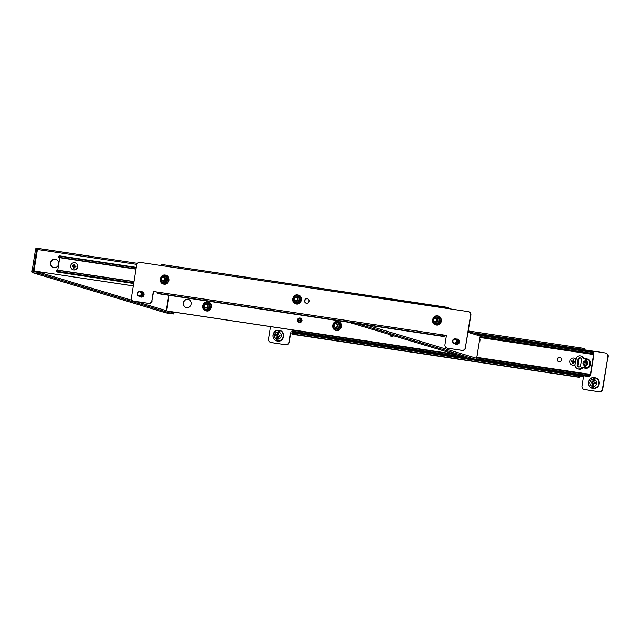 <?xml version="1.0" encoding="UTF-8"?>
<svg xmlns="http://www.w3.org/2000/svg" width="640" height="640" viewBox="0 0 640 640"><rect width="100%" height="100%" fill="white"/><g stroke="black" fill="none" stroke-linecap="round" stroke-linejoin="round"><path stroke-width="0.96" d="M605.784 353.08A3.112 3 106.8 0 1 608 356.544L602.776 389.152A3.112 3 106.8 0 1 599.32 391.776L584.552 389.52A3.112 3 -73.2 0 1 582.072 386L583.552 376.776L579.84 376.224L583.544 376.824M599.024 391.688A3.112 3 -73.2 0 0 602.48 389.064L602.776 389.152M608 356.544L602.48 389.064M607.704 356.456A3.112 3 -73.2 0 0 605.224 352.936L474.8 333.368M292.744 333.208L290.704 332.904L289.224 342.128A3.112 3 106.8 0 1 285.768 344.752L271 342.488A3.112 3 -73.2 0 1 268.52 338.976L270.504 326.6M285.472 344.664A3.112 3 -73.2 0 0 288.928 342.04L289.224 342.128M292.752 333.168L290.408 332.816L288.928 342.04M599.32 391.776L584.848 389.608A3.112 3 106.8 0 1 584.296 389.464M285.768 344.752L271.296 342.576A3.112 3 106.8 0 1 270.744 342.44M579.784 376.216L578.56 375.84L578.376 376.992L579.648 377.384L293.928 334.528L292.6 334.12L292.784 332.968L293.928 333.096L293.744 334.248L292.6 334.12M579.664 377.384L580.136 376.312M578.376 376.992L293.744 334.248M576.496 376.656L576.68 375.504L293.928 333.096M576.68 375.504L578.56 375.84M584.376 349.808L584.264 348.608L582.984 348.224L582.8 349.376L584.08 349.76L474.856 333.384M468.36 330.968L582.984 348.224M582.8 349.376L580.92 349.032L581.104 347.88M473.128 332.864L580.92 349.032M335.56 327.496A1.944 1.872 -73.2 0 0 337.976 326.04A1.944 1.872 -73.2 0 0 336.68 323.768M335.592 322.52L339.2 322.904L340.488 326.4L338.168 329.36L335.648 328.712A3.112 3 -73.2 0 0 338.96 324.488A3.112 3 -73.2 0 0 333.816 323.72A3.112 3 -73.2 0 0 335.648 328.712L338.04 329.168L340.248 326.36L339.664 326.184L337.464 328.992M340.488 326.4L339.024 323.032L338.448 322.856L339.664 326.184M334.56 328.824L338.168 329.36M334.032 328.48L332.808 325.152L333.816 323.72L335.016 322.344L338.448 322.856M336.064 327.56A1.928 1.864 -73.2 0 0 337.136 323.992M137.536 293.52A1.904 1.832 106.8 0 1 139.656 291.912A1.904 1.832 106.8 0 1 141.168 294.064A1.904 1.832 106.8 0 1 139.056 295.672A1.904 1.832 106.8 0 1 137.536 293.52M139.8 291.512A2.336 2.248 106.8 0 1 141.656 294.152A2.336 2.248 106.8 0 1 138.76 296.048A2.336 2.248 106.8 0 1 139.8 291.512M140.152 291.592L140.104 291.584A2.336 2.248 106.8 0 1 139.104 296.128A2.336 2.248 106.8 0 1 138.776 296.056L138.8 296.064M140.224 291.616A2.336 2.248 106.8 0 1 141.856 294.208A2.336 2.248 106.8 0 1 138.88 296.08M140.344 291.656L140.304 291.64A2.336 2.248 106.8 0 1 139.304 296.192A2.336 2.248 106.8 0 1 138.976 296.112L139 296.12M140.424 291.68A2.336 2.248 106.8 0 1 142.048 294.264A2.336 2.248 106.8 0 1 139.072 296.144M140.52 291.704A2.336 2.248 106.8 0 1 139.504 296.248A2.336 2.248 106.8 0 1 139.176 296.176L139.192 296.184M140.616 291.736A2.336 2.248 106.8 0 1 142.248 294.328A2.336 2.248 106.8 0 1 139.272 296.2M140.696 291.76L140.736 291.776A2.336 2.248 106.8 0 1 139.696 296.304A2.336 2.248 106.8 0 1 139.368 296.232L139.392 296.24M139.456 296.256A2.72 2.624 -73.2 0 0 144.024 294.808A2.72 2.624 -73.2 0 0 140.8 291.792A2.336 2.248 106.8 0 1 142.448 294.384A2.336 2.248 106.8 0 1 139.472 296.264M140.896 291.816L140.936 291.832A2.336 2.248 106.8 0 1 139.896 296.368A2.336 2.248 106.8 0 1 139.592 296.296A2.336 2.248 106.8 0 1 139.568 296.296L139.592 296.296M141.016 291.856A2.336 2.248 106.8 0 1 142.64 294.448A2.336 2.248 106.8 0 1 139.664 296.32M142.352 291.856A2.72 2.624 106.8 0 0 141.096 291.88L141.136 291.888A2.336 2.248 106.8 0 1 141.136 291.888A2.336 2.248 106.8 0 1 140.088 296.424A2.336 2.248 106.8 0 1 139.768 296.352L139.784 296.36M141.208 291.912A2.336 2.248 106.8 0 1 142.84 294.504A2.336 2.248 106.8 0 1 139.864 296.384M141.288 291.936L141.328 291.952A2.336 2.248 106.8 0 1 140.288 296.488A2.336 2.248 106.8 0 1 139.96 296.408M141.408 291.976A2.336 2.248 106.8 0 1 143.04 294.568A2.336 2.248 106.8 0 1 140.064 296.44M143.64 292.912A2.528 2.44 106.8 0 0 141.496 292L141.528 292.008A2.336 2.248 106.8 0 1 140.488 296.544A2.336 2.248 106.8 0 1 140.16 296.472A2.528 2.44 106.8 0 0 142.44 296.896M141.6 292.032A2.336 2.248 106.8 0 1 143.232 294.624A2.336 2.248 106.8 0 1 140.256 296.496M141.68 292.056L141.728 292.072A2.336 2.248 106.8 0 1 140.68 296.608A2.336 2.248 106.8 0 1 140.352 296.528L140.336 296.52M141.8 292.096A2.336 2.248 106.8 0 1 143.432 294.68A2.336 2.248 106.8 0 1 140.456 296.56M141.92 292.128L141.88 292.112A2.336 2.248 106.8 0 1 140.88 296.664A2.336 2.248 106.8 0 1 140.576 296.592A2.336 2.248 106.8 0 1 140.552 296.592L140.528 296.584M142 292.152A2.336 2.248 106.8 0 1 143.624 294.744A2.336 2.248 106.8 0 1 140.648 296.616M309.032 301.288A2.336 2.248 -73.2 0 0 307.48 298.72A2.336 2.248 -73.2 0 0 304.584 300.616A2.336 2.248 -73.2 0 0 306.136 303.184A2.336 2.248 -73.2 0 0 309.032 301.288M306.28 303.224A2.336 2.248 106.8 0 1 307.624 298.768M454.856 343.56A2.72 2.624 -73.2 0 0 459.424 342.112A2.72 2.624 -73.2 0 0 456.208 339.096M456.416 339.16A2.336 2.248 106.8 0 1 456.496 339.184L456.536 339.192A2.336 2.248 106.8 0 1 456.536 339.192A2.72 2.624 106.8 0 1 457.76 339.16M140.784 297.064A2.72 2.624 106.8 0 1 139.752 296.344M456.192 344.368A2.72 2.624 106.8 0 1 455.16 343.648A2.336 2.248 106.8 0 1 455.072 343.624M151.816 300.688L153.296 291.464L157.008 292.024L157.12 293.272L160.272 294L443.024 336.408L444.168 336.528L444.304 335.36L442.728 334.872L446.44 335.432L444.96 344.656A3.112 3 -73.2 0 0 447.44 348.168L461.904 350.336A3.112 3 -73.2 0 0 465.368 347.712L470.592 315.104A3.112 3 -73.2 0 0 468.112 311.592L140.088 262.392A3.112 3 -73.2 0 0 136.632 265.016L131.408 297.624A3.112 3 -73.2 0 0 133.888 301.144L148.36 303.312A3.112 3 -73.2 0 0 151.816 300.688L153.592 291.552L157 292.064M152.112 300.776A3.112 3 106.8 0 1 148.656 303.4L148.36 303.312M133.888 301.144L148.656 303.4M134.184 301.232A3.112 3 106.8 0 1 133.624 301.088M468.664 311.728A3.112 3 106.8 0 1 470.888 315.192L470.592 315.104M465.368 347.712L470.888 315.192M465.664 347.8A3.112 3 106.8 0 1 462.2 350.424L461.904 350.336M447.44 348.168L462.2 350.424M447.728 348.256A3.112 3 106.8 0 1 447.176 348.12M443.024 334.96L446.432 335.472M167.864 282.064A2.336 2.248 -73.2 0 0 168.512 278.288M440.224 322.912A2.336 2.248 -73.2 0 0 440.872 319.136M157.008 292.024L442.728 334.872L442.84 336.12L444.12 336.512M161.24 265.568L161.728 264.496L447.432 307.344L446.96 308.416M161.728 264.496L448.72 307.768M294.16 298.848A1.696 1.64 106.8 0 1 296.048 297.416A1.696 1.64 106.8 0 1 297.4 299.328A1.696 1.64 106.8 0 1 295.512 300.76A1.696 1.64 106.8 0 1 294.16 298.848M296.128 297.184A1.944 1.872 106.8 0 1 297.68 299.384A1.944 1.872 106.8 0 1 295.264 300.96A1.944 1.872 106.8 0 1 295.272 300.968A1.944 1.872 106.8 0 1 296.128 297.184M296.384 297.24L296.408 297.248A1.944 1.872 106.8 0 1 295.536 301.024A1.944 1.872 106.8 0 1 295.28 300.968L295.28 300.968M296.464 297.264A1.944 1.872 106.8 0 1 297.824 299.424A1.944 1.872 106.8 0 1 295.344 300.984M296.544 297.288L296.528 297.28A1.944 1.872 106.8 0 1 296.544 297.288A1.944 1.872 106.8 0 1 295.68 301.072A1.944 1.872 106.8 0 1 295.424 301.008A1.944 1.872 106.8 0 1 295.416 301.008L295.424 301.008M296.608 297.312A1.944 1.872 106.8 0 1 297.968 299.464A1.944 1.872 106.8 0 1 295.544 301.048A1.944 1.872 106.8 0 1 295.56 301.048A1.944 1.872 106.8 0 1 295.488 301.032M296.672 297.328L296.688 297.336A1.944 1.872 106.8 0 1 296.688 297.336A1.944 1.872 106.8 0 1 295.824 301.112A1.944 1.872 106.8 0 1 295.568 301.056L295.568 301.056M57.744 270.12L59.728 257.704M59.816 255.912L136.256 267.376L59.792 255.912A2.72 0.712 -81.5 0 1 59.816 255.912A2.72 0.712 -81.5 0 0 59.416 256.168L59.376 256.232M56.88 271.32A1.552 0.408 -81.5 0 1 56.912 271.416L56.952 271.56A2.72 0.712 -81.5 0 0 57.24 272.024L133.672 283.52L57.432 272.08M133.776 282.848L56.416 271.248L56.808 270.008A2.72 0.712 -81.5 0 1 56.904 270A2.72 0.712 -81.5 0 1 57 270.04M56.544 270.096L133.96 281.712M59.112 257.544A2.72 0.712 -81.5 0 1 58.952 257.584A2.72 0.712 -81.5 0 1 58.808 257.504L58.832 256.152L136.192 267.752M136.016 268.88L58.6 257.264M295.592 301.064A1.944 1.872 -73.2 0 0 298.008 299.608A1.944 1.872 -73.2 0 0 296.712 297.336M295.632 296.088L299.232 296.472L300.52 299.968L298.2 302.928L295.68 302.28A3.112 3 -73.2 0 0 298.992 298.056A3.112 3 -73.2 0 0 293.848 297.288A3.112 3 -73.2 0 0 295.68 302.28L298.072 302.736L300.28 299.928L299.704 299.752L297.496 302.56M300.52 299.968L299.056 296.6L298.48 296.424L299.704 299.752M294.592 302.392L298.2 302.928M294.064 302.048L292.848 298.72L293.848 297.288L295.048 295.912L298.48 296.424M296.096 301.128A1.928 1.864 -73.2 0 0 297.168 297.56M573.968 361.144A0.664 0.64 -73.2 0 0 573.592 362.384M572.36 365.112A3.616 3.488 -73.2 0 0 575.08 364.864M575.992 359.104A3.616 3.488 -73.2 0 0 574.448 358.192M575.976 359.24A3.616 3.488 -73.2 0 0 569.896 360.856A3.616 3.488 -73.2 0 0 575.104 364.672M572.616 363.44L572.808 362.28A0.824 0.8 -73.2 0 1 572.544 361.912L571.424 361.744L571.544 360.952L572.672 361.12A0.824 0.8 -73.2 0 1 573.032 360.848L573.224 359.68L573.984 359.8L573.8 360.96A0.824 0.8 -73.2 0 1 574.056 361.328L575.184 361.496L575.056 362.288L573.928 362.12A0.824 0.8 -73.2 0 1 573.568 362.392L573.384 363.56L572.616 363.44L573.44 362.264L572.808 362.28M572.544 361.912L573.336 362.12M571.544 360.952L572.672 361.12M574.056 361.328L574.656 361.512L574.544 362.216M575.184 361.496L574.656 361.512M573.152 362.072L573.28 361.304M574.408 362.192A0.664 0.64 -73.2 0 0 574.472 361.48M573.032 360.848L573.912 361.072M573.224 359.68L573.632 361.032M433.68 319.76A1.696 1.64 106.8 0 1 435.568 318.328A1.696 1.64 106.8 0 1 436.92 320.248A1.696 1.64 106.8 0 1 435.032 321.68A1.696 1.64 106.8 0 1 433.68 319.76M435.656 318.104A1.944 1.872 106.8 0 1 437.2 320.296A1.944 1.872 106.8 0 1 434.792 321.88A1.944 1.872 106.8 0 1 435.656 318.104M435.904 318.16L435.928 318.16A1.944 1.872 106.8 0 1 435.928 318.16A1.944 1.872 106.8 0 1 435.056 321.944A1.944 1.872 106.8 0 1 434.808 321.888L434.808 321.888M435.992 318.184A1.944 1.872 106.8 0 1 437.344 320.344A1.944 1.872 106.8 0 1 434.944 321.928A1.944 1.872 106.8 0 1 434.864 321.904M436.072 318.208L436.048 318.2A1.944 1.872 106.8 0 1 435.2 321.984A1.944 1.872 106.8 0 1 434.928 321.92L434.944 321.928M436.128 318.224A1.944 1.872 106.8 0 1 437.488 320.384A1.944 1.872 106.8 0 1 435.072 321.968A1.944 1.872 106.8 0 1 435.08 321.968A1.944 1.872 106.8 0 1 435.008 321.944M436.192 318.24L436.208 318.248A1.944 1.872 106.8 0 1 436.208 318.248A1.944 1.872 106.8 0 1 435.344 322.032A1.944 1.872 106.8 0 1 435.088 321.976L435.088 321.976M437.544 319.456A1.944 1.872 106.8 0 1 437.208 321.368M437.608 319.616A1.944 1.872 106.8 0 1 437.336 321.224M300.016 318.016A2.336 2.248 -73.2 0 0 298.976 322.552A2.336 2.248 -73.2 0 0 301.84 320.808A2.336 2.248 -73.2 0 0 300.016 318.016M299.48 322.64A2.336 2.248 -73.2 0 1 300.48 318.136A2.336 2.248 -73.2 0 0 299.12 322.592M389.824 334.616A2.336 2.248 -73.2 0 0 393.648 335.768M390.112 334.704A2.336 2.248 -73.2 0 0 391.52 336.448M187.888 299.232A4.28 4.128 -73.2 0 0 185.984 307.544A4.28 4.128 -73.2 0 0 191.24 304.36A4.28 4.128 -73.2 0 0 187.888 299.232M188.6 299.408A4.28 4.128 -73.2 0 0 183.504 302.56A4.28 4.128 -73.2 0 0 186.128 307.592M55.24 259.232A4.28 4.128 -73.2 0 0 53.328 267.544A4.28 4.128 -73.2 0 0 58.584 264.352A4.28 4.128 -73.2 0 0 55.24 259.232M53.472 267.584A4.28 4.128 106.8 0 1 55.528 259.32A4.28 4.128 106.8 0 1 55.944 259.4M32.784 272.744L165.728 312.832A1.176 1.136 106.8 0 0 165.888 312.872L173.296 313.984L40.352 273.888L32.936 272.776A1.176 1.136 -73.2 0 1 32 271.448L35.56 249.216A1.176 1.136 -73.2 0 1 36.864 248.224L137.44 263.352L37.888 248.424L37.416 249.488L37.6 248.336M33.168 271.632L36.672 249.384L37.4 249.6L36.68 249.376L37.416 249.488L33.976 270.968L133.288 285.912M168.696 295.264L166.232 310.648M365.52 324.776L476.648 358.288L480.208 336.056A1.176 1.136 106.8 0 0 479.424 334.76L468.288 331.408M166.664 310.776L169.136 295.328M454.968 354.264L168.296 311.272M454.672 354.176L168.008 311.176M33.976 270.968L133.296 285.864M476.648 358.288A1.176 1.136 106.8 0 1 475.336 359.28L467.928 358.168L348.968 322.296M33.112 271.616L40.536 272.736L40.352 273.888M173.296 313.984L173.48 312.832L135.84 301.48M132.384 300.44L40.536 272.736M301.6 320.296A0.664 0.64 -73.2 0 0 301.232 321.536M300.264 322.536L300.44 321.432A0.824 0.8 -73.2 0 1 300.184 321.064L299.056 320.896L299.184 320.104L300.312 320.272A0.824 0.8 -73.2 0 1 300.672 320L300.856 318.832L301.488 318.928M301.6 319.104L301.44 320.112A0.824 0.8 -73.2 0 1 301.696 320.48L301.896 320.512M301.68 321.288L301.568 321.272A0.824 0.8 -73.2 0 1 301.208 321.544L301.128 322.04M300.184 321.064L300.976 321.272M299.184 320.104L300.312 320.272M301.696 320.48L302.104 320.632M300.792 321.224L300.912 320.456M301.192 321.632L300.44 321.432M300.672 320L301.552 320.224M300.856 318.832L301.272 320.184M300.312 322.52L301.048 321.608M163.192 281.2A1.928 1.864 -73.2 0 0 165.56 279.616A1.944 1.872 -73.2 0 0 163.92 277.424M163.128 281.2A1.944 1.872 -73.2 0 0 165.552 279.616A1.928 1.864 -73.2 0 0 163.864 277.408M163.16 276.216L166.76 276.6L168.048 280.104L165.728 283.064L163.216 282.408A3.112 3 -73.2 0 0 166.52 278.192A3.112 3 -73.2 0 0 161.376 277.416A3.112 3 -73.2 0 0 163.216 282.408L165.6 282.872L167.808 280.056L167.232 279.88L165.024 282.696M164.856 278.16A1.632 1.576 106.8 0 1 164.288 280.88M168.048 280.104L166.584 276.728L166.008 276.56L167.232 279.88M162.12 282.52L165.728 283.064M161.6 282.184L160.376 278.856L161.376 277.416L162.584 276.04L166.008 276.56M161.32 278.912A1.696 1.64 106.8 0 1 163.208 277.48A1.696 1.64 106.8 0 1 164.56 279.4A1.696 1.64 106.8 0 1 162.672 280.832A1.696 1.64 106.8 0 1 161.32 278.912M163.288 277.256A1.944 1.872 106.8 0 1 164.84 279.448A1.944 1.872 106.8 0 1 162.44 281.04A1.944 1.872 106.8 0 1 162.432 281.032A1.944 1.872 106.8 0 1 163.288 277.256M163.544 277.312L163.568 277.312A1.944 1.872 106.8 0 1 163.568 277.312A1.944 1.872 106.8 0 1 162.696 281.096A1.944 1.872 106.8 0 1 162.424 281.032L162.44 281.04M163.624 277.336A1.944 1.872 106.8 0 1 164.984 279.488A1.944 1.872 106.8 0 1 162.504 281.056M163.704 277.36L163.688 277.352A1.944 1.872 106.8 0 1 163.704 277.36A1.944 1.872 106.8 0 1 162.84 281.136A1.944 1.872 106.8 0 1 162.584 281.08A1.944 1.872 106.8 0 1 162.576 281.08L162.584 281.08M163.768 277.376A1.944 1.872 106.8 0 1 165.12 279.536A1.944 1.872 106.8 0 1 162.704 281.12A1.944 1.872 106.8 0 1 162.72 281.12A1.944 1.872 106.8 0 1 162.648 281.096M163.832 277.392L163.848 277.4A1.944 1.872 106.8 0 1 163.848 277.4A1.944 1.872 106.8 0 1 162.984 281.184A1.944 1.872 106.8 0 1 162.728 281.12L162.728 281.12M165.184 278.608A1.944 1.872 106.8 0 1 164.848 280.52M165.248 278.76A1.944 1.872 106.8 0 1 164.976 280.376M204.256 305.8A1.696 1.64 106.8 0 1 206.144 304.368A1.696 1.64 106.8 0 1 207.496 306.288A1.696 1.64 106.8 0 1 205.608 307.72A1.696 1.64 106.8 0 1 204.256 305.8M206.224 304.136A1.944 1.872 106.8 0 1 207.776 306.336A1.944 1.872 106.8 0 1 205.36 307.92A1.944 1.872 106.8 0 1 205.368 307.92A1.944 1.872 106.8 0 1 206.224 304.136M206.48 304.192L206.496 304.2A1.944 1.872 106.8 0 1 206.496 304.2A1.944 1.872 106.8 0 1 205.632 307.976A1.944 1.872 106.8 0 1 205.376 307.92L205.376 307.92M206.56 304.216A1.944 1.872 106.8 0 1 207.912 306.376A1.944 1.872 106.8 0 1 205.44 307.944M206.624 304.24L206.64 304.24A1.944 1.872 106.8 0 1 206.64 304.24A1.944 1.872 106.8 0 1 205.776 308.024A1.944 1.872 106.8 0 1 205.52 307.968A1.944 1.872 106.8 0 1 205.512 307.96L205.496 307.96M206.704 304.264A1.944 1.872 106.8 0 1 208.056 306.416A1.944 1.872 106.8 0 1 205.576 307.984M208.08 306.424A1.944 1.872 106.8 0 1 205.664 308.008A1.944 1.872 106.8 0 1 205.648 308.008L205.664 308.008A1.944 1.872 -73.2 0 0 208.104 306.56A1.944 1.872 -73.2 0 0 206.808 304.296A1.944 1.872 106.8 0 1 208.08 306.424M74.768 265.832A0.664 0.64 -73.2 0 0 74.392 267.072M73.16 269.8A3.616 3.488 -73.2 0 0 77.704 267.128A3.616 3.488 -73.2 0 0 75.248 262.872M73.536 269.872A3.616 3.488 -73.2 0 0 75.152 262.848A3.616 3.488 -73.2 0 0 70.704 265.544A3.616 3.488 -73.2 0 0 73.536 269.872M73.424 268.128L73.608 266.96A0.824 0.8 -73.2 0 1 73.352 266.6L72.224 266.432L72.352 265.64L73.48 265.808A0.824 0.8 -73.2 0 1 73.84 265.536L74.024 264.368L74.792 264.48L74.6 265.648A0.824 0.8 -73.2 0 1 74.864 266.016L75.984 266.184L75.864 266.976L74.736 266.808A0.824 0.8 -73.2 0 1 74.376 267.08L74.184 268.24L73.424 268.128L74.24 266.952L73.608 266.96M73.352 266.6L74.144 266.808M72.352 265.64L73.48 265.808M74.864 266.016L75.456 266.192L75.344 266.896M75.984 266.184L75.456 266.192M73.96 266.76L74.08 265.992M75.216 266.88A0.664 0.64 -73.2 0 0 75.272 266.168M73.84 265.536L74.712 265.76M74.024 264.368L74.44 265.72M435.488 322.048A1.944 1.872 -73.2 0 0 437.92 320.464A1.944 1.872 -73.2 0 0 436.288 318.272M435.552 322.048A1.928 1.864 -73.2 0 0 437.912 320.464A1.928 1.864 -73.2 0 0 436.224 318.256M435.52 317.064L439.128 317.448L440.416 320.952L438.088 323.912L435.576 323.256A3.112 3 -73.2 0 0 438.88 319.04A3.112 3 -73.2 0 0 433.744 318.264A3.112 3 -73.2 0 0 435.576 323.256L437.968 323.72L440.168 320.904L439.592 320.728L437.384 323.544M437.216 319.008A1.632 1.576 106.8 0 1 436.648 321.728M440.416 320.952L438.952 317.576L438.368 317.408L439.592 320.728M434.48 323.368L438.088 323.912M433.96 323.032L432.736 319.704L433.744 318.264L434.944 316.888L438.368 317.408M205.72 303.04L209.328 303.424L210.616 306.928L208.296 309.888L205.776 309.232A3.112 3 -73.2 0 0 209.088 305.016A3.112 3 -73.2 0 0 203.944 304.24A3.112 3 -73.2 0 0 205.776 309.232L208.168 309.688L210.368 306.88L209.792 306.704L207.592 309.52M210.616 306.928L209.152 303.552L208.568 303.376L209.792 306.704M204.68 309.344L208.296 309.888M204.16 309L202.936 305.68L203.944 304.24L205.144 302.864L208.568 303.376M206.184 308.088A1.928 1.864 -73.2 0 0 207.264 304.512M278.616 334.744A0.992 0.96 -73.2 0 0 277.656 336.432A0.992 0.96 -73.2 0 0 278.272 336.688M283.24 336.416A5.32 5.128 -73.2 0 0 279 330.4A5.32 5.128 -73.2 0 0 273.088 334.888A5.32 5.128 -73.2 0 0 277.32 340.904A5.32 5.128 -73.2 0 0 283.24 336.416M276.72 340.496A7.752 2.032 98.5 0 1 276.704 338.912A3.544 3.416 106.8 0 1 277.808 332.024A7.752 2.032 98.5 0 1 278.304 330.592A5.056 4.872 -73.2 0 1 279.488 330.776A7.752 2.032 98.5 0 0 278.992 332.2A3.544 3.416 106.8 0 1 277.888 339.088A7.752 2.032 98.5 0 0 277.904 340.672A5.056 4.872 -73.2 0 1 276.72 340.496L277.376 336.384A1.056 1.016 -73.2 0 0 277.432 336.44L277.312 337.208L278.232 336.96M276.704 338.912L277.104 336.392A1.128 1.08 106.8 0 1 276.824 335.96L275.68 335.792L275.856 334.696L277 334.872A1.128 1.08 106.8 0 1 277.4 334.544L277.808 332.024M278.632 334.464L277.84 333.904L278.696 334.032M277.84 333.904L277.984 334.368M275.856 334.696L277 334.872M276.824 335.96L277.432 336.12M277.584 336.864L277.432 336.44M278.168 337.336L277.312 337.208M277.888 339.088L278.296 336.568A1.128 1.08 106.8 0 0 278.696 336.24L279.84 336.408L280.016 335.32L278.872 335.152A1.128 1.08 106.8 0 0 278.592 334.72L278.992 332.2M279.064 336.296A0.992 0.96 -73.2 0 0 279.192 335.272L279.44 336.352M277.192 334.968L277.024 336.016M280.016 335.32L279.608 335.328M277.64 334.704L278.304 330.592M579.28 369.224L578.296 368.928A3.808 3.672 106.8 0 0 581.776 367.488L582.76 367.784A3.808 3.672 106.8 0 1 579.28 369.224L579.136 369.208A3.808 3.672 106.8 0 1 578.632 369.096L577.648 368.792A3.808 3.672 106.8 0 1 575.112 364.6L576 359.08A3.808 3.672 106.8 0 1 580.24 355.864L580.384 355.888A3.808 3.672 106.8 0 1 583.248 358.28L586.016 358.696A4.584 4.424 -73.2 0 1 586.616 358.832L587.6 359.128A4.584 4.424 -73.2 0 1 590.656 364.176L590.632 364.328A4.584 4.424 -73.2 0 1 585.528 368.2L582.76 367.784M580.888 356L581.872 356.296A3.808 3.672 106.8 0 1 584.176 358.416M578.296 368.928L578.152 368.904A3.808 3.672 106.8 0 1 577.648 368.792M584.824 365.416A2.336 2.248 106.8 0 1 585.456 361.44M578.752 367.024A1.864 1.8 106.8 0 1 577.952 365.176L578.84 359.656A1.864 1.8 106.8 0 1 580.768 358.064M585.296 359.376L586.488 359.552L586.232 361.168A2.336 2.248 106.8 0 1 585.52 365.608L585.256 367.224L584.072 367.048L584.328 365.424A2.336 2.248 106.8 0 1 585.04 360.992L585.296 359.376L585.768 359.512M579.928 357.784L580.08 357.8A1.864 1.8 106.8 0 1 581.568 359.912L580.68 365.44A1.864 1.8 106.8 0 1 578.608 367.008L578.456 366.992A1.864 1.8 106.8 0 1 576.968 364.88L577.856 359.352A1.864 1.8 106.8 0 1 579.928 357.784L580.664 358M581.776 367.488L584.544 367.904A4.584 4.424 -73.2 0 0 589.648 364.032L589.672 363.88A4.584 4.424 -73.2 0 0 586.616 358.832M584.328 365.424L584.8 365.568M585.04 360.992L585.504 361.128M558.872 361.84A2.336 2.248 106.8 0 1 560.216 357.384M557.176 359.232A2.336 2.248 -73.2 0 0 558.728 361.8A2.336 2.248 -73.2 0 0 561.624 359.896A2.336 2.248 -73.2 0 0 560.072 357.336A2.336 2.248 -73.2 0 0 557.176 359.232M476.784 357.408L590.44 374.456L589.408 375.392A1.552 0.408 98.5 0 1 589.272 375.448A1.552 0.408 98.5 0 1 589.112 375.248L588.824 376.256A2.72 0.712 98.5 0 0 589.096 376.6A2.72 0.712 98.5 0 0 589.336 376.504L590.76 374.472L593.936 354.632L593.264 351.968A2.72 0.712 98.5 0 0 593.024 351.728A2.72 0.712 98.5 0 0 592.72 351.896L592.32 353.4L592.992 353.016L593.64 354.464L479.992 337.424M590.44 374.456L593.64 354.464M480.16 335.488L592.368 352.32M480.128 336.568L592.32 353.4M589.096 376.6L292.248 332.08A2.72 0.712 -81.5 0 1 291.968 331.736L292.064 330.144L457.032 354.888M588.624 375.672L476.408 358.84M463.952 356.968L291.768 331.152M588.912 374.664L476.72 357.84M584.552 367.12L585.776 359.448M585.944 365.504L586.608 361.392M300.672 318.224A2.336 2.248 -73.2 0 0 299.584 322.64M391.176 335.024A2.336 2.248 -73.2 0 0 392.224 336.488M390.88 334.936A2.336 2.248 -73.2 0 0 392.12 336.496M477.48 354.768L477.864 355.032L477.888 353.68A2.72 0.712 98.5 0 0 477.744 353.592A2.72 0.712 98.5 0 0 477.368 353.856L477.352 353.888M477.656 354.792A1.552 0.408 98.5 0 0 477.576 354.752A1.552 0.408 98.5 0 0 477.36 354.896L477.28 355.008A2.72 0.712 98.5 0 1 477.144 355.168M479.672 339.392A2.72 0.712 98.5 0 1 479.744 339.616L479.784 339.76A1.552 0.408 98.5 0 0 479.96 340.032A1.552 0.408 98.5 0 0 480.016 340.024L479.912 340.008M479.464 340.68L479.48 340.712A2.72 0.712 98.5 0 0 479.792 341.184A2.72 0.712 98.5 0 0 479.888 341.176L480.016 340.024M479.816 339.864L480.28 339.928M477.864 355.032L477.32 354.952M456.576 341.368A1.904 1.832 106.8 0 1 454.464 342.976A1.904 1.832 106.8 0 1 452.944 340.824A1.904 1.832 106.8 0 1 455.064 339.216A1.904 1.832 106.8 0 1 456.576 341.368M455.552 338.896L455.512 338.888A2.336 2.248 106.8 0 1 454.472 343.424A2.336 2.248 106.8 0 1 452.608 340.784A2.336 2.248 106.8 0 1 455.512 338.888A2.336 2.248 106.8 0 1 455.552 338.896A2.336 2.248 106.8 0 1 454.512 343.432A2.336 2.248 106.8 0 1 454.184 343.36L454.16 343.352M455.632 338.92A2.336 2.248 106.8 0 1 457.264 341.512A2.336 2.248 106.8 0 1 454.288 343.384M455.752 338.96L455.704 338.944A2.336 2.248 106.8 0 1 454.712 343.496A2.336 2.248 106.8 0 1 454.384 343.416M455.824 338.984A2.336 2.248 106.8 0 1 457.456 341.568A2.336 2.248 106.8 0 1 454.48 343.448M455.952 339.016L455.904 339.008A2.336 2.248 106.8 0 1 454.904 343.552A2.336 2.248 106.8 0 1 454.576 343.48L454.6 343.488M456.024 339.04A2.336 2.248 106.8 0 1 457.656 341.632A2.336 2.248 106.8 0 1 454.68 343.504M456.144 339.08L456.104 339.064A2.336 2.248 106.8 0 1 455.104 343.616A2.336 2.248 106.8 0 1 454.776 343.536L454.8 343.544M456.224 339.104A2.336 2.248 106.8 0 1 457.848 341.688A2.336 2.248 106.8 0 1 454.872 343.568M456.32 339.128A2.336 2.248 106.8 0 1 455.304 343.672A2.336 2.248 106.8 0 1 454.992 343.6A2.336 2.248 106.8 0 1 454.976 343.6L454.992 343.6M456.496 339.184A2.336 2.248 106.8 0 1 455.456 343.72A2.336 2.248 106.8 0 1 455.152 343.648L455.192 343.664A2.336 2.248 106.8 0 1 455.168 343.656M456.536 339.192A2.336 2.248 106.8 0 1 455.496 343.728A2.336 2.248 106.8 0 1 455.192 343.664M456.616 339.224A2.336 2.248 106.8 0 1 458.248 341.808A2.336 2.248 106.8 0 1 455.272 343.688M456.696 339.24L456.736 339.256A2.336 2.248 106.8 0 1 455.696 343.792A2.336 2.248 106.8 0 1 455.368 343.712L455.392 343.72M456.816 339.28A2.336 2.248 106.8 0 1 458.44 341.872A2.336 2.248 106.8 0 1 455.464 343.744M456.888 339.304L456.936 339.312A2.336 2.248 106.8 0 1 456.936 339.312A2.336 2.248 106.8 0 1 455.888 343.848A2.336 2.248 106.8 0 1 455.568 343.776L455.584 343.784M457.008 339.336A2.336 2.248 106.8 0 1 458.64 341.928A2.336 2.248 106.8 0 1 455.664 343.8M457.088 339.36L457.128 339.376A2.336 2.248 106.8 0 1 456.088 343.912A2.336 2.248 106.8 0 1 455.76 343.832M457.208 339.4A2.336 2.248 106.8 0 1 458.84 341.984A2.336 2.248 106.8 0 1 455.864 343.864M457.28 339.424L457.328 339.432A2.336 2.248 106.8 0 1 456.288 343.968A2.336 2.248 106.8 0 1 455.96 343.896M457.4 339.456A2.336 2.248 106.8 0 1 459.032 342.048A2.336 2.248 106.8 0 1 456.056 343.92M594.024 382.048A0.992 0.96 -73.2 0 0 593.32 382.104L593.248 381.208L594.104 381.336M594.472 383.6A0.992 0.96 -73.2 0 0 594.592 382.576L594.848 383.656M593.576 384.64L592.72 384.512L593.056 383.736A0.992 0.96 -73.2 0 0 593.68 383.992M588.488 382.192A5.32 5.128 -73.2 0 0 592.728 388.208A5.32 5.128 -73.2 0 0 598.648 383.72A5.32 5.128 -73.2 0 0 594.408 377.704A5.32 5.128 -73.2 0 0 588.488 382.192M593.704 377.896A5.056 4.872 -73.2 0 1 594.896 378.08A7.752 2.032 -81.5 0 0 594.4 379.504A3.544 3.416 106.8 0 1 593.296 386.392A7.752 2.032 -81.5 0 0 593.312 387.976A5.056 4.872 -73.2 0 1 592.12 387.8A7.752 2.032 -81.5 0 1 592.104 386.216A3.544 3.416 106.8 0 1 593.208 379.328A7.752 2.032 -81.5 0 1 593.704 377.896L593.048 382.008A1.056 1.016 -73.2 0 1 593.12 381.976L593.32 382.104A0.992 0.96 -73.2 0 0 593.056 383.736L592.72 384.512M594.4 379.504L593.992 382.024A1.128 1.08 106.8 0 1 594.272 382.456L595.416 382.624L595.248 383.72L594.096 383.544A1.128 1.08 106.8 0 1 593.696 383.872L593.296 386.392M592.992 384.168L593.632 384.264M594.032 381.768L593.392 381.672M593.248 381.208L593.12 381.976M592.84 383.744A1.056 1.016 -73.2 0 1 592.784 383.688L592.104 386.216M592.512 383.696A1.128 1.08 106.8 0 1 592.232 383.264L591.088 383.096L591.264 382L592.408 382.176A1.128 1.08 106.8 0 1 592.808 381.848L593.048 382.008M593.208 379.328L592.808 381.848M591.264 382L592.408 382.176M592.6 382.272L592.432 383.32M592.232 383.264L592.84 383.424M595.416 382.624L595.008 382.632M592.784 383.688L592.12 387.8M334.128 325.28A1.696 1.64 106.8 0 1 336.016 323.848A1.696 1.64 106.8 0 1 337.368 325.76A1.696 1.64 106.8 0 1 335.48 327.192A1.696 1.64 106.8 0 1 334.128 325.28M336.096 323.616A1.944 1.872 106.8 0 1 337.648 325.816A1.944 1.872 106.8 0 1 335.232 327.392A1.944 1.872 106.8 0 1 335.24 327.4A1.944 1.872 106.8 0 1 336.096 323.616M336.352 323.672L336.368 323.68A1.944 1.872 106.8 0 1 336.368 323.68A1.944 1.872 106.8 0 1 335.504 327.456A1.944 1.872 106.8 0 1 335.248 327.4L335.248 327.4M336.432 323.696A1.944 1.872 106.8 0 1 337.792 325.856A1.944 1.872 106.8 0 1 335.312 327.416M336.496 323.712L336.512 323.72A1.944 1.872 106.8 0 1 336.512 323.72A1.944 1.872 106.8 0 1 335.648 327.504A1.944 1.872 106.8 0 1 335.392 327.44A1.944 1.872 106.8 0 1 335.384 327.44L335.368 327.44M336.576 323.744A1.944 1.872 106.8 0 1 337.928 325.896A1.944 1.872 106.8 0 1 335.456 327.464M336.64 323.76L336.656 323.768A1.944 1.872 106.8 0 1 336.656 323.768A1.944 1.872 106.8 0 1 335.784 327.544A1.944 1.872 106.8 0 1 335.536 327.488L335.536 327.488M579.648 377.384L293.928 334.528M332.816 325.176A4.328 4.168 -73.2 0 0 336.248 330.144A4.328 4.168 -73.2 0 0 341.056 326.496A4.328 4.168 -73.2 0 0 337.616 321.608A4.328 4.168 -73.2 0 0 332.824 325.136M140.864 296.68A2.336 2.248 -73.2 0 0 143.864 294.984A2.336 2.248 -73.2 0 0 142.208 292.216M157.12 293.272L442.84 336.12M448.576 308.656L448.728 307.736M59.416 256.168L136.208 267.688M56.912 271.416L133.76 282.944M133.736 283.08L56.952 271.56M133.672 283.488L57.24 272.024M56.808 270.008L133.976 281.584M135.984 269.072L58.808 257.504M292.848 298.744A4.328 4.168 -73.2 0 0 296.28 303.712A4.328 4.168 -73.2 0 0 301.088 300.064A4.328 4.168 -73.2 0 0 297.648 295.176A4.328 4.168 -73.2 0 0 292.856 298.704M468.128 332.416L480.208 336.056M37.416 249.496L136.792 264.4M356.384 323.408L475.336 359.28M165.888 312.872L32.936 272.776M160.376 278.872A4.328 4.168 -73.2 0 0 163.808 283.84A4.328 4.168 -73.2 0 0 168.616 280.2A4.328 4.168 -73.2 0 0 165.176 275.312A4.328 4.168 -73.2 0 0 160.384 278.84M432.744 319.72A4.328 4.168 -73.2 0 0 436.168 324.696A4.328 4.168 -73.2 0 0 440.984 321.048A4.328 4.168 -73.2 0 0 437.536 316.16A4.328 4.168 -73.2 0 0 432.752 319.688M202.944 305.696A4.328 4.168 -73.2 0 0 206.376 310.664A4.328 4.168 -73.2 0 0 211.184 307.016A4.328 4.168 -73.2 0 0 207.736 302.128A4.328 4.168 -73.2 0 0 202.952 305.656M277.376 341.04A5.44 5.248 -73.2 0 0 279.808 330.464A5.44 5.248 -73.2 0 0 273.112 334.528A5.44 5.248 -73.2 0 0 277.376 341.04M276.768 340.912A5.44 5.248 -73.2 0 0 283.56 336.88A5.44 5.248 -73.2 0 0 279.904 330.496M579.136 369.208L578.152 368.904M584.544 367.904L585.528 368.2M589.648 364.032L590.632 364.328M589.672 363.88L590.656 364.176M580.08 357.8L580.56 357.944M577.856 359.352L578.84 359.656M576.968 364.88L577.952 365.176M590.464 374.384L476.8 357.336M479.976 337.496L593.64 354.544M586.712 365.064L587.2 362.032M479.8 334.96L592.72 351.896M588.824 376.256L475.656 359.28M467.624 358.08L291.968 331.736M587.12 361.912L586.6 365.152M456.272 343.984A2.336 2.248 -73.2 0 0 459.272 342.288A2.336 2.248 -73.2 0 0 457.616 339.528M456.904 339.304A2.528 2.44 106.8 0 1 459.048 340.216M457.848 344.2A2.528 2.44 106.8 0 1 455.552 343.768M594.504 377.608A5.44 5.248 -73.2 0 0 592.072 388.192A5.44 5.248 -73.2 0 0 598.76 384.128A5.44 5.248 -73.2 0 0 594.504 377.608M592.168 388.216A5.44 5.248 -73.2 0 0 598.968 384.184A5.44 5.248 -73.2 0 0 595.312 377.8M337.744 321.376C343.456 321.952 341.928 331.56 336.304 330.432C330.592 329.856 332.12 320.248 337.744 321.376M448.776 307.76L448.632 308.664M444.168 336.528L444.352 335.384M133.984 281.56L56.904 270M58.952 257.584L135.976 269.136M297.776 294.944C303.496 295.52 301.96 305.128 296.336 304C290.624 303.424 292.16 293.816 297.776 294.944M165.312 275.08C171.024 275.656 169.488 285.256 163.864 284.136C158.152 283.56 159.688 273.952 165.312 275.08M437.672 315.928C443.384 316.504 441.848 326.112 436.232 324.984C430.512 324.408 432.048 314.8 437.672 315.928M207.872 301.896C213.584 302.48 212.056 312.08 206.432 310.952C200.72 310.376 202.248 300.776 207.872 301.896M279.808 330.464L279.088 330.304C272.88 329.024 270.504 339.384 276.664 340.88L277.584 341.104C283.792 342.384 286.168 332.024 280.008 330.52L279.808 330.464M593.024 351.728L478.944 334.616M479.792 341.184L479.392 341.12M592.072 388.192C585.912 386.688 588.288 376.328 594.496 377.608L595.416 377.824C601.576 379.328 599.2 389.688 592.984 388.408L592.072 388.192"/></g></svg>
